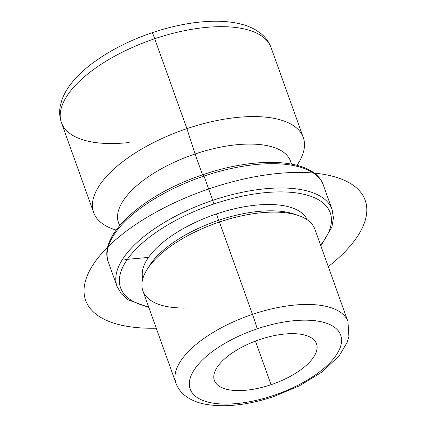 <?xml version="1.0" encoding="UTF-8"?>
<svg xmlns="http://www.w3.org/2000/svg" width="427" height="427" viewBox="0 0 427 427"><rect width="100%" height="100%" fill="white"/><g stroke="black" fill="none" stroke-linecap="round" stroke-linejoin="round"><path stroke-width="0.64" d="M271.065 384.706A54.24 23.181 -19.7 0 1 214.375 380.404A54.24 23.181 -19.7 0 1 259.819 339.534A54.24 23.181 -19.7 0 1 316.508 343.831A54.24 23.181 -19.7 0 1 271.065 384.706L255.447 341.098L271.065 384.706A54.24 23.181 160.3 0 0 316.797 344.786A54.24 23.181 160.3 0 0 259.819 339.534A54.24 23.181 160.3 0 0 214.087 379.454A54.24 23.181 160.3 0 0 271.065 384.706M257.155 328.833A79.934 34.16 -19.7 0 1 341.125 336.572A79.934 34.16 -19.7 0 1 273.728 395.402A79.934 34.16 -19.7 0 1 189.759 387.663A79.934 34.16 -19.7 0 1 257.155 328.833A11.417 0.443 -108.7 0 0 252.49 314.357A91.357 39.044 -19.7 0 1 347.968 321.606A91.357 39.044 160.3 0 0 252.49 314.357A11.417 0.443 71.3 0 1 257.155 328.833A79.934 34.16 160.3 0 0 189.759 387.663A79.934 34.16 160.3 0 0 273.728 395.402A79.934 34.16 160.3 0 0 341.125 336.572A79.934 34.16 160.3 0 0 257.155 328.833M273.899 396.502A11.417 0.443 -108.7 0 0 273.728 395.402A11.417 0.443 71.3 0 1 273.899 396.502C247.719 405.196 224.629 407.732 204.624 404.102C196.852 402.581 190.239 399.683 184.79 395.407C180.706 392.13 177.765 388.058 175.951 383.195A91.357 39.044 -19.7 0 1 252.49 314.357L219.43 222.019A91.357 39.044 -19.7 0 1 314.907 229.267L347.968 321.606L348.896 336.62L347.274 342.182L339.305 355.686L321.793 372.147L299.599 385.736L273.899 396.502M252.49 314.357A91.357 39.044 160.3 0 0 175.951 383.195L142.89 290.856A91.357 39.044 -19.7 0 1 219.43 222.019L252.49 314.357M296.258 214.85A87.359 37.336 160.3 0 0 218.629 220.284A87.359 37.336 160.3 0 0 148.153 267.878A87.359 37.336 -19.7 0 1 149.258 265.994A87.359 37.336 -19.7 0 1 218.629 220.284L219.43 222.019L218.629 220.284A87.359 37.336 -19.7 0 1 294.208 214.092L298.473 215.55A91.357 39.044 160.3 0 0 219.43 222.019A91.357 39.044 160.3 0 0 146.888 269.821A91.357 39.044 160.3 0 0 188.424 307.92M218.629 220.284L216.366 213.964A87.359 37.336 -19.7 0 1 307.237 219.82A87.359 37.336 160.3 0 0 216.366 213.964L218.629 220.284M142.826 278.687A87.359 37.336 -19.7 0 1 216.366 213.964A87.359 37.336 160.3 0 0 142.826 278.687M148.58 306.741A111.34 47.584 -19.7 0 1 125.832 261.655A111.34 47.584 -19.7 0 1 213.879 203.978A111.34 47.584 -19.7 0 1 312.238 196.826A111.34 47.584 -19.7 0 1 320.597 245.151A111.34 47.584 160.3 0 0 312.238 196.826A111.34 47.584 160.3 0 0 213.879 203.978A111.34 47.584 160.3 0 0 125.832 261.655A111.34 47.584 160.3 0 0 148.58 306.741M148.831 307.445L128.244 299.834L121.327 293.808L117.041 286.405A114.196 48.801 -19.7 0 1 212.715 200.359L213.879 203.978L212.715 200.359A114.196 48.801 -19.7 0 1 332.062 209.417A114.196 48.801 160.3 0 0 212.715 200.359A114.196 48.801 160.3 0 0 117.041 286.405L108.341 262.103A114.196 48.801 -19.7 0 1 204.015 176.063L212.715 200.359L204.015 176.063A114.196 48.801 -19.7 0 1 323.362 185.115A114.196 48.801 160.3 0 0 204.015 176.063A114.196 48.801 160.3 0 0 108.341 262.103C97.537 234.711 144.443 193.997 203.396 174.547L204.015 176.063L203.439 174.819M119.549 225.664L118.53 222.819A91.357 39.044 -19.7 0 1 195.07 153.982L202.537 174.835L195.07 153.982A91.357 39.044 -19.7 0 1 290.547 161.225L291.566 164.075M116.096 230.094L113.657 229.262A111.34 47.584 -19.7 0 1 101.14 182.98A111.34 47.584 -19.7 0 1 186.909 128.65L195.07 153.982A91.357 39.044 160.3 0 0 119.736 225.445M291.283 164.021A91.357 39.044 160.3 0 0 195.07 153.982L186.909 128.65A111.34 47.584 -19.7 0 1 298.404 163.114L297.048 165.302M296.989 165.286A111.34 47.584 160.3 0 0 303.271 137.478A111.34 47.584 160.3 0 0 186.909 128.65L154.718 38.74A111.34 47.584 -19.7 0 1 271.081 47.573A111.34 47.584 160.3 0 0 154.718 38.74A11.417 0.443 -108.7 0 0 152.247 32.676A11.417 0.443 -108.7 0 0 152.418 33.776M303.271 137.478L271.081 47.573C269.106 42.241 265.904 37.72 261.463 34.011L256.419 30.392C251.241 27.285 245.295 24.996 238.586 23.533C230.02 21.654 220.481 20.923 209.956 21.35C191.616 22.151 172.38 25.924 152.247 32.676A11.417 0.443 71.3 0 1 154.718 38.74A111.34 47.584 160.3 0 0 61.435 122.634A111.34 47.584 160.3 0 0 129.194 142.511M152.247 32.676C129.061 40.586 108.986 50.888 92.018 63.575C83.617 69.927 76.705 76.545 71.282 83.436C67.028 88.827 63.885 94.367 61.856 100.057L60.255 106.051C59.182 111.735 59.572 117.265 61.435 122.634A111.34 47.584 -19.7 0 1 154.718 38.74L186.909 128.65A111.34 47.584 160.3 0 0 93.625 212.545A111.34 47.584 160.3 0 0 116.128 230.046M148.495 257.401L124.865 259.568M328.283 266.624A148.452 63.442 160.3 0 0 279.301 173.346A148.452 63.442 160.3 0 0 98.167 257.695A148.452 63.442 160.3 0 0 156.266 328.214M149.258 265.994L146.888 269.821M203.396 174.547C258.863 155.471 314.651 158.679 323.362 185.115L332.062 209.417L333.444 217.855L331.923 226.908L320.848 245.856M61.435 122.634L93.625 212.545"/></g></svg>
